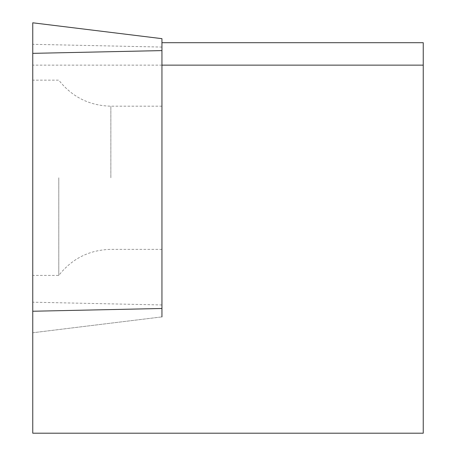 <?xml version="1.0" encoding="UTF-8"?>
<svg xmlns="http://www.w3.org/2000/svg" width="456" height="456" viewBox="0 0 456 456"><rect width="100%" height="100%" fill="white"/><g stroke="black" fill="none" stroke-linecap="round" stroke-linejoin="round"><path stroke-width="0.34" stroke-dasharray="2.28 1.71" d="M161.943 65.14L32.752 65.14L32.752 42.71L32.752 433.2L423.248 433.2L423.248 42.71L161.943 42.71M32.752 311.243L32.752 65.14M161.943 316.892L161.943 38.663L32.752 22.8L32.752 332.755L161.943 316.892L32.752 332.755M161.943 177.777L161.943 106.185L161.943 177.777M32.752 177.777L32.752 275.401L32.752 177.777M58.79 177.777L58.79 275.401L58.79 177.777M161.943 304.956L32.752 302.197M161.943 47.065L32.752 44.312M110.854 177.777L110.854 106.185L110.854 177.777M161.943 106.185L110.854 106.185C89.41 105.684 72.059 97.003 58.79 80.153L32.752 80.153M161.943 249.364L110.854 249.364C89.41 249.871 72.054 258.552 58.79 275.401L32.752 275.401"/><path stroke-width="0.68" d="M161.943 42.71L423.248 42.71L423.248 433.2L32.752 433.2L32.752 22.8L161.943 38.663L161.943 50.599L32.752 53.352M423.248 65.14L161.943 65.14M32.752 332.755L32.752 311.243L161.943 308.484L161.943 50.599M161.943 316.892L161.943 308.484"/></g></svg>
